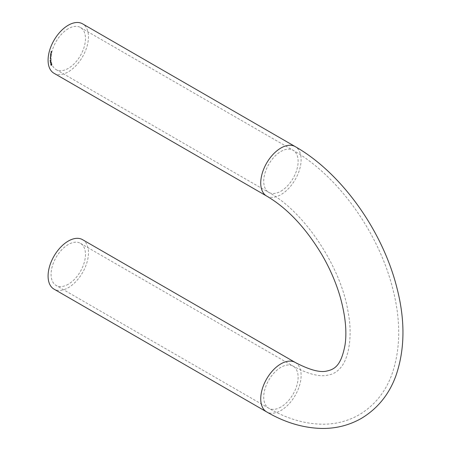 <?xml version="1.0" encoding="UTF-8"?>
<svg xmlns="http://www.w3.org/2000/svg" width="451" height="451" viewBox="0 0 451 451"><rect width="100%" height="100%" fill="white"/><g stroke="black" fill="none" stroke-linecap="round" stroke-linejoin="round"><path stroke-width="0.34" stroke-dasharray="2.25 1.69" d="M51.521 52.384L51.301 52.846L51.6 52.372L51.104 52.147L50.946 52.857L51.335 52.107L51.521 52.384M51.222 52.215L51.064 52.93L51.453 52.175L51.42 52.914L51.718 52.446L51.104 52.147M50.946 52.857L51.273 52.976L50.946 52.857M50.281 54.436L51.205 54.261L51.307 53.793L51.031 53.449L50.264 54.548M50.382 54.616L51.324 54.334L51.031 53.449L50.591 54.013M50.219 57.091L50.907 56.871L50.963 56.42L50.625 56.155L50.208 57.198M50.326 57.271L51.081 56.488L50.625 56.155L50.337 57.164M50.845 58.078L50.117 58.884L50.833 58.788L50.202 58.816L50.845 58.078L50.146 58.461M50.264 58.534L50.236 58.951L50.833 58.788M50.952 58.855L50.337 58.946L50.394 58.444M50.546 60.992L50.94 60.383L50.529 60.879L50.224 60.671L49.965 61.195L50.286 61.302L50.94 60.383M51.059 60.451L50.647 60.947L50.224 60.671L49.965 61.195L50.67 61.06M50.568 62.334L50.196 62.96L50.597 62.435L50.924 62.604L51.155 62.075L50.816 62.007L50.196 62.96M50.32 63.027L50.597 62.548L51.042 62.672L51.273 62.142L50.816 62.007L50.687 62.401M50.512 63.805L51.397 63.315L50.439 63.941M51.82 64.606L51.245 64.786L50.952 65.621L51.82 64.606M68.27 28.695A24.315 14.037 120 0 0 52.384 50.123A24.315 14.037 120 0 0 56.11 69.606A24.315 14.037 120 0 0 80.43 55.569A24.315 14.037 120 0 0 80.43 27.488A24.315 14.037 120 0 0 68.27 28.695M53.996 73.276A28.554 16.484 120 0 0 82.544 56.792A28.554 16.484 120 0 0 82.544 23.824M50.969 64.854L51.594 63.929L50.805 64.346L50.653 64.826L50.969 64.854M51.696 64.324L51.346 63.963L50.771 64.893L51.572 64.256M51.594 63.929L51.228 63.89L51.594 63.929M50.89 62.757L50.89 63.179L50.811 62.819M50.456 61.545L50.072 62.165L50.478 61.652L50.8 61.838L51.042 61.308L50.709 61.223L50.072 62.165M50.191 62.238L50.478 61.764L50.918 61.905L51.16 61.375L50.709 61.223L50.574 61.612M50.32 59.882L49.909 60.479L50.337 59.994L50.625 60.225L50.895 59.707L50.585 59.577L49.909 60.479M50.027 60.547L50.456 60.062L50.743 60.299L51.014 59.774L50.585 59.577L50.439 59.949M50.884 57.119L50.151 57.914L50.862 57.841L50.236 57.852L50.884 57.119L50.185 57.491M50.303 57.559L50.275 57.987L50.862 57.841M50.98 57.908L50.371 57.987L50.433 57.48M51.172 54.515L50.484 54.768L50.613 55.947L51.002 55.693L50.411 55.721L51.087 55.101L50.495 55.129L51.29 54.582L50.484 54.768M50.704 54.904L50.326 55.772L50.986 55.806M51.104 55.873L50.411 55.721L51.07 55.214M51.188 55.281L50.495 55.129L51.155 54.622M51.437 53.032L50.501 53.28M51.876 51.166L50.986 51.335L50.924 51.921L51.042 51.437L51.29 51.848L51.408 51.369L52 51.234L50.986 51.335M82.544 239.661A28.554 16.484 -60 0 1 86.925 262.544A28.554 16.484 -60 0 1 68.27 287.704A28.554 16.484 -60 0 1 53.996 289.119M68.27 284.248A24.315 14.037 -60 0 1 56.11 285.449A24.315 14.037 -60 0 1 56.11 257.369A24.315 14.037 -60 0 1 80.43 243.331A24.315 14.037 -60 0 1 84.157 262.82A24.315 14.037 -60 0 1 68.27 284.248M51.363 64.854L51.002 65.604L51.583 65.434L51.944 64.673L51.245 64.786M51.555 65.35L51.087 65.525L51.859 64.758L50.969 65.457L51.741 64.685L50.969 65.457L51.555 65.35M51.397 64.933L51.859 64.758L51.397 64.933M51.239 64.617L51.532 64.561L51.239 64.617M51.634 64.081L51.126 64.38L51.634 64.081M51.504 64.47L51.126 64.38L51.504 64.47M51.166 64.521L50.737 64.741L51.166 64.521M51.059 64.837L50.737 64.741L51.059 64.837M50.608 64.189L51.397 63.315M51.493 63.292L50.551 63.952M50.935 62.886L50.89 63.179M51.081 63.185L51.008 62.824M50.715 62.616L51.042 62.672L50.715 62.616M51.273 62.142L50.935 62.075L51.273 62.142M51.183 62.215L50.675 62.458L51.183 62.215M51.025 62.576L50.675 62.458L51.025 62.576M50.597 61.832L50.918 61.905L50.597 61.832M51.16 61.375L50.828 61.291L51.16 61.375M51.07 61.449L50.557 61.68L51.07 61.449M50.907 61.81L50.557 61.68L50.907 61.81M50.653 60.834L50.343 60.744L50.653 60.834M50.089 61.263L50.405 61.37L50.089 61.263M50.179 61.195L50.574 60.913L50.179 61.195L50.23 60.772L50.179 61.195M50.444 60.18L50.743 60.299L50.444 60.18M51.014 59.774L50.709 59.645L51.014 59.774M50.924 59.842L50.405 60.034L50.924 59.842M50.737 60.192L50.405 60.034L50.737 60.192M50.236 58.951L50.591 59.053L50.236 58.951M50.512 58.512L50.839 58.179M50.551 57.548L50.884 57.226M51.081 56.488L50.743 56.223L51.081 56.488M50.997 56.538L50.687 57.006L50.737 56.336L50.997 56.538L50.568 56.933L50.309 56.73L50.619 56.262L50.997 56.538M50.687 57.006L50.309 56.73L50.687 57.006M50.444 55.839L50.732 56.014L50.444 55.839M51.425 53.861L51.149 53.522L51.425 53.861M50.788 54.391L50.405 54.509M51.346 53.9L51.008 54.329L51.132 53.635L51.346 53.9L50.89 54.261L50.675 53.996L51.014 53.562L51.346 53.9M51.008 54.329L50.675 53.996L51.008 54.329M50.602 53.466L51.414 53.145M51.718 52.446L51.476 52.062L51.718 52.446M51.375 52.203L51.104 52.795L51.256 52.136M51.228 52.863L50.98 52.508L51.228 52.863M51.104 51.403L50.833 51.938M51.042 51.989L51.042 51.437M51.442 51.453L51.2 51.865M51.408 51.921L51.408 51.369M51.532 51.437L51.848 51.284M295.208 362.441A28.554 16.484 -60 0 1 299.582 385.323A28.554 16.484 -60 0 1 280.928 410.483A28.554 16.484 -60 0 1 266.654 411.898M266.654 196.055A28.554 16.484 120 0 0 295.208 179.571A28.554 16.484 120 0 0 295.208 146.598M280.928 407.022A24.315 14.037 -60 0 1 268.768 408.228A24.315 14.037 -60 0 1 268.768 380.148A24.315 14.037 -60 0 1 293.088 366.111A24.315 14.037 -60 0 1 296.814 385.594A24.315 14.037 -60 0 1 280.928 407.022M280.928 191.185A24.315 14.037 120 0 0 296.814 169.751A24.315 14.037 120 0 0 293.088 150.268A24.315 14.037 120 0 0 280.928 151.474A24.315 14.037 120 0 0 265.041 172.902A24.315 14.037 120 0 0 268.768 192.385A24.315 14.037 120 0 0 280.928 191.185M56.11 69.606L268.768 192.385C304.121 211.564 341.193 266.693 348.178 312.492C352.716 335.555 348.877 358.229 340.821 367.48C337.32 371.866 332.765 374.465 327.155 375.271C318.992 376.951 307.638 373.896 293.088 366.111L80.43 243.331M80.43 27.488L293.088 150.268C338.363 175.958 378.812 232.93 392.793 288.86C400.99 320.633 400.674 349.192 391.851 374.539C385.385 392.15 374.493 405.562 359.176 414.773C348.2 420.997 336.254 424.149 323.35 424.222C304.994 424.098 286.802 418.765 268.768 408.228L56.11 285.449"/><path stroke-width="0.68" d="M266.654 196.055A28.554 16.484 120 0 1 262.273 173.173A28.554 16.484 120 0 1 280.928 148.013A28.554 16.484 120 0 1 295.208 146.598L82.544 23.824A28.554 16.484 120 0 0 68.27 25.233A28.554 16.484 120 0 0 49.616 50.399A28.554 16.484 120 0 0 53.996 73.276L266.654 196.055C287.434 208.266 305.998 228.065 322.335 255.452C330.2 269.151 336.175 283.053 340.268 297.164C345.421 315.779 347.016 331.682 345.049 344.868C341.215 365.147 335.065 369.268 326.874 371.026C320.035 372.78 309.476 369.916 295.208 362.441L82.544 239.661A28.554 16.484 -60 0 0 53.996 256.151A28.554 16.484 -60 0 0 53.996 289.119L266.654 411.898A28.554 16.484 -60 0 1 266.654 378.925A28.554 16.484 -60 0 1 295.208 362.441M295.208 146.598C341.576 172.953 382.611 230.788 396.897 287.811C405.314 320.306 404.959 349.705 395.82 376.016C389.038 394.518 377.532 408.662 361.29 418.443C349.051 425.361 335.764 428.698 321.433 428.45C302.869 427.914 284.609 422.401 266.654 411.898"/></g></svg>
